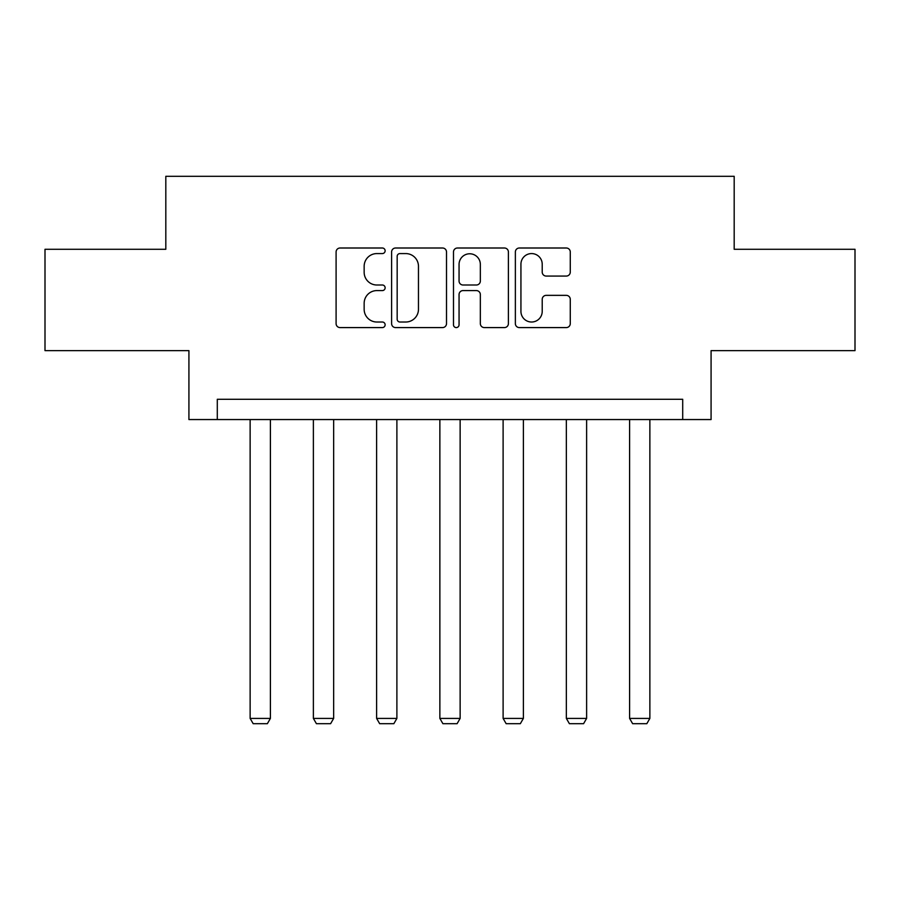 <?xml version="1.0" encoding="UTF-8"?>
<svg xmlns="http://www.w3.org/2000/svg" width="900" height="900" viewBox="0 0 900 900"><rect width="100%" height="100%" fill="white"/><g stroke="black" fill="none" stroke-linecap="round" stroke-linejoin="round"><path stroke-width="1.35" d="M385.132 250.785A2.79 2.79 0 0 0 382.354 248.006L340.076 248.006A3.982 3.982 0 0 0 336.094 251.989L336.094 323.606A3.982 3.982 0 0 0 340.076 327.589L382.354 327.589A2.79 2.79 0 0 0 385.132 324.81A2.79 2.79 0 0 0 382.354 322.02L376.875 322.02A12.735 12.735 0 0 1 364.151 309.285L364.151 303.311A12.735 12.735 0 0 1 376.875 290.588L382.354 290.588A2.79 2.79 0 0 0 385.132 287.798A2.79 2.79 0 0 0 382.354 285.007L376.875 285.007A12.735 12.735 0 0 1 364.151 272.273L364.151 266.31A12.735 12.735 0 0 1 376.875 253.575L382.354 253.575A2.79 2.79 0 0 0 385.132 250.785M566.291 276.064A3.982 3.982 0 0 0 570.274 272.081L570.274 251.989A3.982 3.982 0 0 0 566.291 248.006L519.345 248.006A3.982 3.982 0 0 0 515.363 251.989L515.363 323.606A3.982 3.982 0 0 0 519.345 327.589L566.291 327.589A3.982 3.982 0 0 0 570.274 323.606L570.274 299.34A3.982 3.982 0 0 0 566.291 295.358L546.199 295.358A3.982 3.982 0 0 0 542.216 299.34L542.216 311.377A10.643 10.643 0 0 1 531.574 322.02A10.643 10.643 0 0 1 520.931 311.377L520.931 264.218A10.643 10.643 0 0 1 531.574 253.575A10.643 10.643 0 0 1 542.216 264.218L542.216 272.081A3.982 3.982 0 0 0 546.199 276.064L566.291 276.064M682.706 419.558L711.079 419.558L711.079 350.64L855 350.64L855 249.289L734.186 249.289L734.186 176.31L165.814 176.31L165.814 249.289L45 249.289L45 350.64L188.921 350.64L188.921 419.558L682.706 419.558L682.706 399.285L217.294 399.285L217.294 419.558M446.512 251.989A3.982 3.982 0 0 0 442.541 248.006L395.584 248.006A3.982 3.982 0 0 0 391.601 251.989L391.601 323.606A3.982 3.982 0 0 0 395.584 327.589L442.541 327.589A3.982 3.982 0 0 0 446.512 323.606L446.512 251.989M457.459 248.006L504.416 248.006A3.982 3.982 0 0 1 508.399 251.989L508.399 323.606A3.982 3.982 0 0 1 504.416 327.589L484.324 327.589A3.982 3.982 0 0 1 480.341 323.606L480.341 294.559A3.982 3.982 0 0 0 476.359 290.588L463.027 290.588A3.982 3.982 0 0 0 459.056 294.559L459.056 324.81A2.79 2.79 0 0 1 456.266 327.589A2.79 2.79 0 0 1 453.488 324.81L453.488 251.989A3.982 3.982 0 0 1 457.459 248.006M399.96 253.575A2.79 2.79 0 0 0 397.17 256.365L397.17 319.23A2.79 2.79 0 0 0 399.96 322.02L405.731 322.02A12.735 12.735 0 0 0 418.466 309.285L418.466 266.31A12.735 12.735 0 0 0 405.731 253.575L399.96 253.575M480.341 264.42A10.643 10.643 0 0 0 469.699 253.778A10.643 10.643 0 0 0 459.056 264.42L459.056 281.036A3.982 3.982 0 0 0 463.027 285.007L476.359 285.007A3.982 3.982 0 0 0 480.341 281.036L480.341 264.42M270.405 419.558L270.405 718.414L250.132 718.414L250.132 419.558M270.405 718.414L267.368 723.69L253.181 723.69L250.132 718.414M333.652 419.558L333.652 718.414L313.38 718.414L313.38 419.558M333.652 718.414L330.604 723.69L316.418 723.69L313.38 718.414M396.889 419.558L396.889 718.414L376.616 718.414L376.616 419.558M396.889 718.414L393.851 723.69L379.665 723.69L376.616 718.414M460.136 419.558L460.136 718.414L439.864 718.414L439.864 419.558M460.136 718.414L457.099 723.69L442.901 723.69L439.864 718.414M523.384 419.558L523.384 718.414L503.111 718.414L503.111 419.558M523.384 718.414L520.335 723.69L506.149 723.69L503.111 718.414M586.62 419.558L586.62 718.414L566.347 718.414L566.347 419.558M586.62 718.414L583.582 723.69L569.396 723.69L566.347 718.414M649.867 419.558L649.867 718.414L629.595 718.414L629.595 419.558M649.867 718.414L646.819 723.69L632.633 723.69L629.595 718.414"/></g></svg>
